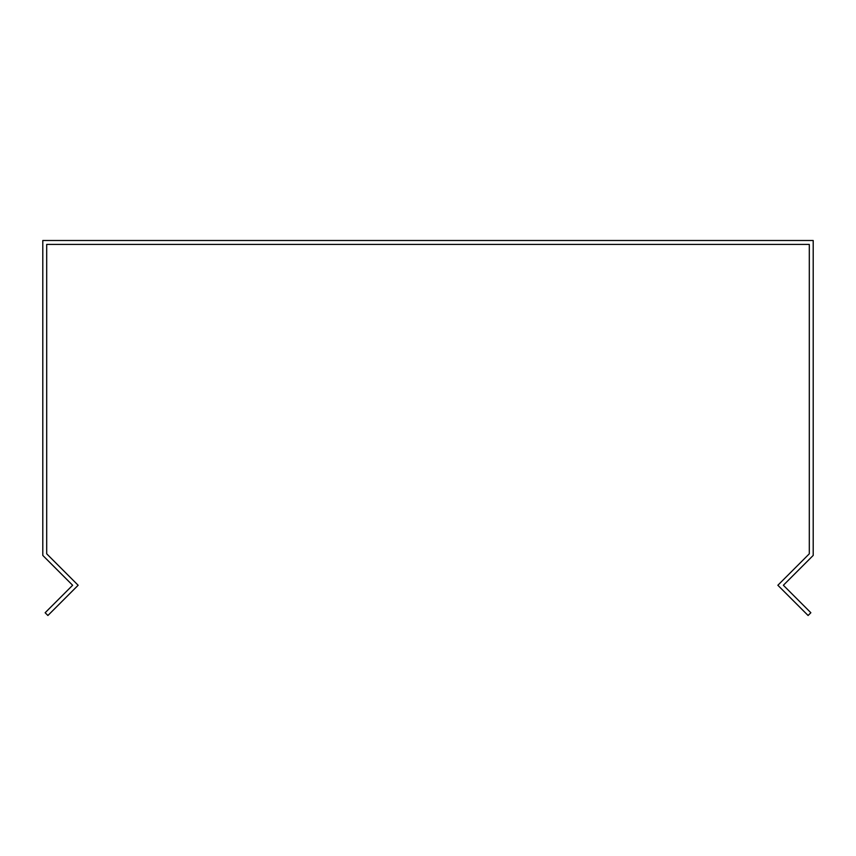 <?xml version="1.0" encoding="UTF-8"?>
<svg xmlns="http://www.w3.org/2000/svg" width="856" height="856" viewBox="0 0 856 856"><rect width="100%" height="100%" fill="white"/><g stroke="black" fill="none" stroke-linecap="round" stroke-linejoin="round"><path stroke-width="1.28" d="M810.921 557.705L813.2 555.426L813.2 240.504L42.8 240.504L42.8 555.426L72.632 585.258L45.143 612.736L47.904 615.496L78.142 585.258L46.695 553.811L46.695 244.409L809.305 244.409L809.305 553.811L777.858 585.258L808.096 615.496L810.857 612.736L783.368 585.258L810.921 557.705"/></g></svg>
